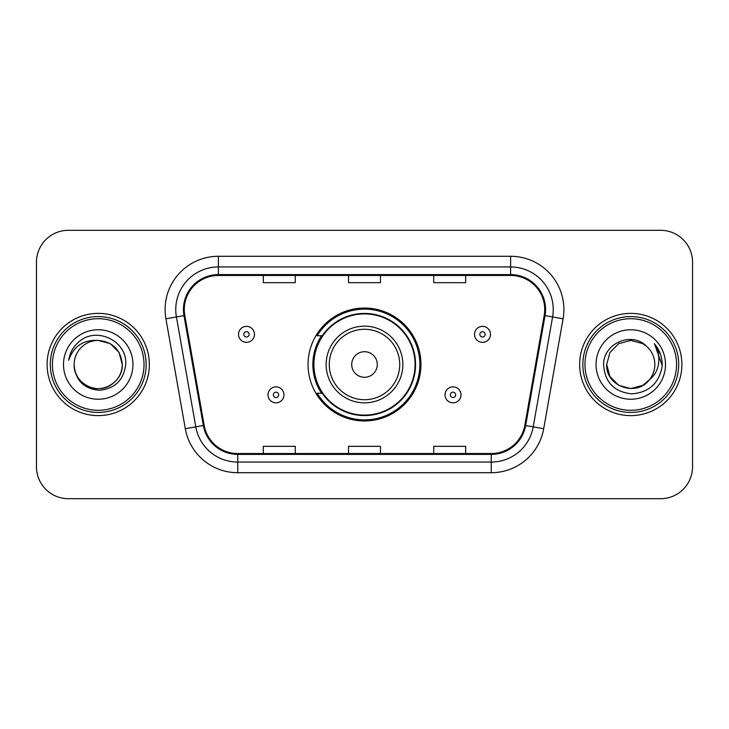 <?xml version="1.0" encoding="UTF-8"?>
<svg xmlns="http://www.w3.org/2000/svg" width="729" height="729" viewBox="0 0 729 729"><rect width="100%" height="100%" fill="white"/><g stroke="black" fill="none" stroke-linecap="round" stroke-linejoin="round"><path stroke-width="1.09" d="M308.048 364.5A56.452 56.452 0 0 0 364.5 420.952A56.452 56.452 0 0 0 420.952 364.5A56.452 56.452 0 0 0 364.5 308.048A56.452 56.452 0 0 0 308.048 364.5M321.589 393.259A51.659 51.659 0 0 1 321.589 335.741M36.45 262.249L36.45 466.751A31.948 31.948 0 0 0 68.398 498.7L660.602 498.7A31.948 31.948 0 0 0 692.55 466.751L692.55 262.249A31.948 31.948 0 0 0 660.602 230.3L68.398 230.3A31.948 31.948 0 0 0 36.45 262.249L36.45 466.751M47.103 364.5A51.121 51.121 0 0 0 98.224 415.621A51.121 51.121 0 0 0 149.354 364.5A51.121 51.121 0 0 0 98.224 313.379A51.121 51.121 0 0 0 47.103 364.5A51.121 51.121 0 0 0 98.224 415.621A51.121 51.121 0 0 0 149.354 364.5A51.121 51.121 0 0 0 98.224 313.379A51.121 51.121 0 0 0 47.103 364.5M579.646 364.5A51.121 51.121 0 0 0 630.776 415.621A51.121 51.121 0 0 0 681.897 364.5A51.121 51.121 0 0 0 630.776 313.379A51.121 51.121 0 0 0 579.646 364.5A51.121 51.121 0 0 0 630.776 415.621A51.121 51.121 0 0 0 681.897 364.5A51.121 51.121 0 0 0 630.776 313.379A51.121 51.121 0 0 0 579.646 364.5M184.282 309.543A34.081 34.081 0 0 1 218.372 275.462L510.628 275.462A34.081 34.081 0 0 1 544.199 315.457L524.816 425.381A34.081 34.081 0 0 1 491.246 453.538L237.754 453.538A34.081 34.081 0 0 1 204.184 425.381L184.802 315.457A34.081 34.081 0 0 1 184.282 309.543M183.435 309.543A34.937 34.937 0 0 0 183.963 315.611L203.345 425.526A34.937 34.937 0 0 0 237.754 454.395L491.246 454.395A34.937 34.937 0 0 0 525.655 425.526L545.037 315.611A34.937 34.937 0 0 0 510.628 274.605L218.372 274.605A34.937 34.937 0 0 0 183.435 309.543M165.92 318.792A53.253 53.253 0 0 1 218.372 256.289L510.628 256.289A53.253 53.253 0 0 1 563.08 318.792L543.697 428.707A53.253 53.253 0 0 1 491.246 472.711L237.754 472.711A53.253 53.253 0 0 1 185.303 428.707L165.92 318.792L176.409 316.942A42.601 42.601 0 0 1 218.372 266.942L510.628 266.942A42.601 42.601 0 0 1 552.591 316.942L533.209 426.857A42.601 42.601 0 0 1 491.246 462.058L237.754 462.058A42.601 42.601 0 0 1 195.791 426.857L176.409 316.942A42.601 42.601 0 0 1 175.762 309.543M660.602 230.3L68.398 230.3M68.398 498.7L660.602 498.7M692.55 466.751L692.55 262.249M348.526 275.462L348.526 282.67L380.474 282.67L380.474 275.462M263.315 275.462L263.315 282.67L295.272 282.67L295.272 275.462M433.728 275.462L433.728 282.67L465.685 282.67L465.685 275.462M380.474 453.538L380.474 446.33L348.526 446.33L348.526 453.538M295.272 453.538L295.272 446.33L263.315 446.33L263.315 453.538M465.685 453.538L465.685 446.33L433.728 446.33L433.728 453.538M144.023 364.5A45.799 45.799 0 0 0 98.224 318.701A45.799 45.799 0 0 0 52.424 364.5A45.799 45.799 0 0 0 98.224 410.299A45.799 45.799 0 0 0 144.023 364.5M146.155 364.5A47.932 47.932 0 0 0 98.224 316.568A47.932 47.932 0 0 0 50.292 364.5A47.932 47.932 0 0 0 98.224 412.432A47.932 47.932 0 0 0 146.155 364.5M98.224 340.425L110.261 343.651L119.073 352.462L122.299 364.5C120.877 349.874 112.849 341.846 98.224 340.425L110.261 343.651L119.073 352.462L122.299 364.5L119.073 352.462L110.261 343.651L98.224 340.425L110.261 343.651L119.073 352.462L122.299 364.5L119.073 352.462L110.261 343.651L98.224 340.425L110.261 343.651L119.073 352.462L122.299 364.5C121.98 373.576 117.961 380.529 110.261 385.349C95.253 394.963 73.328 382.306 74.148 364.5C75.26 380.31 83.735 388.903 99.563 390.288C115.082 388.603 123.793 380.009 125.68 364.5C127.548 341.473 97.631 326.546 79.926 340.926C73.656 345.938 69.911 352.389 68.681 360.281C73.638 346.157 83.489 339.541 98.224 340.425L110.261 343.651L119.073 352.462L122.299 364.5C123.128 382.306 101.194 394.963 86.186 385.349C78.486 380.529 74.476 373.576 74.148 364.5C73.328 382.306 95.253 394.963 110.261 385.349C117.961 380.529 121.98 373.576 122.299 364.5C121.98 373.576 117.961 380.529 110.261 385.349C95.253 394.963 73.328 382.306 74.148 364.5C74.476 373.576 78.486 380.529 86.186 385.349C101.194 394.963 123.128 382.306 122.299 364.5C123.128 382.306 101.194 394.963 86.186 385.349C78.486 380.529 74.476 373.576 74.148 364.5A24.075 24.075 0 0 1 98.224 340.425L110.261 343.651L119.073 352.462L122.299 364.5A24.075 24.075 0 0 0 122.29 363.625M63.496 364.5A34.728 34.728 0 0 0 98.224 399.228A34.728 34.728 0 0 0 132.951 364.5A34.728 34.728 0 0 0 98.224 329.772A34.728 34.728 0 0 0 63.496 364.5M377.285 364.5A12.785 12.785 0 0 0 364.5 351.715A12.785 12.785 0 0 0 351.715 364.5A12.785 12.785 0 0 0 364.5 377.285A12.785 12.785 0 0 0 377.285 364.5M402.845 364.5A38.345 38.345 0 0 0 364.5 326.155A38.345 38.345 0 0 0 326.155 364.5A38.345 38.345 0 0 0 364.5 402.845A38.345 38.345 0 0 0 402.845 364.5A38.345 38.345 0 0 1 364.5 402.845A38.345 38.345 0 0 1 326.155 364.5M415.093 364.5A50.593 50.593 0 0 0 364.5 313.907A50.593 50.593 0 0 0 313.907 364.5A50.593 50.593 0 0 0 364.5 415.093A50.593 50.593 0 0 0 415.093 364.5M419.886 364.5A55.386 55.386 0 0 1 317.17 393.259L322.3 393.259A51.066 51.066 0 0 0 415.566 364.618A51.066 51.066 0 0 0 322.3 335.741L317.17 335.741A55.386 55.386 0 0 1 419.886 364.5M642.814 385.349A24.075 24.075 0 0 0 649.311 379.864L642.814 385.349L630.776 388.575L618.739 385.349L609.927 376.538L606.701 364.5L609.927 352.462L618.739 343.651L630.776 340.425L642.814 343.651L646.55 346.311C631.77 330.82 603.32 343.578 603.594 364.5C604.678 382.078 613.991 391.865 631.551 393.851C648.837 392.603 659.025 383.418 662.123 366.304L662.178 364.5C662.087 356.599 659.453 349.665 654.287 343.696C658.223 350.139 659.599 357.073 658.442 364.5C657.385 370.706 654.341 375.827 649.311 379.864L642.814 385.349L630.776 388.575L618.739 385.349L609.927 376.538L606.701 364.5L609.927 376.538L618.739 385.349L630.776 388.575L642.814 385.349L649.311 379.864L642.814 385.349L630.776 388.575L618.739 385.349L609.927 376.538L606.701 364.5L609.927 376.538L618.739 385.349L630.776 388.575L642.814 385.349L649.311 379.864L642.814 385.349L630.776 388.575L618.739 385.349L609.927 376.538L606.701 364.5L609.927 376.538L618.739 385.349L630.776 388.575L642.814 385.349L649.311 379.864C652.947 375.38 654.797 370.259 654.852 364.5C654.715 357.237 651.945 351.168 646.55 346.311M676.576 364.5A45.799 45.799 0 0 0 630.776 318.701A45.799 45.799 0 0 0 584.977 364.5A45.799 45.799 0 0 0 630.776 410.299A45.799 45.799 0 0 0 676.576 364.5M678.708 364.5A47.932 47.932 0 0 0 630.776 316.568A47.932 47.932 0 0 0 582.845 364.5A47.932 47.932 0 0 0 630.776 412.432A47.932 47.932 0 0 0 678.708 364.5M606.701 364.5C605.462 385.905 635.806 397.123 648.819 380.438L649.311 379.864M596.049 364.5A34.728 34.728 0 0 0 630.776 399.228A34.728 34.728 0 0 0 665.504 364.5A34.728 34.728 0 0 0 630.776 329.772A34.728 34.728 0 0 0 596.049 364.5M654.524 343.96L662.16 365.411M654.287 343.696L660.565 354.576M254.476 334.356A7.992 7.992 0 0 1 246.484 342.348A7.992 7.992 0 0 1 238.501 334.356A7.992 7.992 0 0 1 246.484 326.373A7.992 7.992 0 0 1 254.476 334.356A7.992 7.992 0 0 0 246.484 326.373A7.992 7.992 0 0 0 238.501 334.356M490.499 334.356A7.992 7.992 0 0 1 482.516 342.348A7.992 7.992 0 0 1 474.524 334.356A7.992 7.992 0 0 1 482.516 326.373A7.992 7.992 0 0 1 490.499 334.356A7.992 7.992 0 0 0 482.516 326.373A7.992 7.992 0 0 0 474.524 334.356M267.999 394.854A7.992 7.992 0 0 1 275.99 386.871A7.992 7.992 0 0 1 283.982 394.854A7.992 7.992 0 0 1 275.99 402.845A7.992 7.992 0 0 1 267.999 394.854A7.992 7.992 0 0 0 275.99 402.845A7.992 7.992 0 0 0 283.982 394.854M445.018 394.854A7.992 7.992 0 0 1 453.01 386.871A7.992 7.992 0 0 1 461.001 394.854A7.992 7.992 0 0 1 453.01 402.845A7.992 7.992 0 0 1 445.018 394.854A7.992 7.992 0 0 0 453.01 402.845A7.992 7.992 0 0 0 461.001 394.854M510.628 256.289L510.628 274.605M176.409 316.942L183.963 315.611M237.754 472.711L237.754 454.395M491.246 454.395L491.246 472.711M525.655 425.526L543.697 428.707M185.303 428.707L203.345 425.526M545.037 315.611L563.08 318.792M218.372 256.289L218.372 274.605M399.72 364.5A35.22 35.22 0 0 0 364.5 329.28A35.22 35.22 0 0 0 329.28 364.5A35.22 35.22 0 0 0 364.5 399.72A35.22 35.22 0 0 0 399.72 364.5M243.823 334.356A2.661 2.661 0 0 0 246.484 337.017A2.661 2.661 0 0 0 249.154 334.356A2.661 2.661 0 0 0 246.484 331.695A2.661 2.661 0 0 0 243.823 334.356M479.846 334.356A2.661 2.661 0 0 0 482.516 337.017A2.661 2.661 0 0 0 485.177 334.356A2.661 2.661 0 0 0 482.516 331.695A2.661 2.661 0 0 0 479.846 334.356M278.651 394.854A2.661 2.661 0 0 0 275.99 392.193A2.661 2.661 0 0 0 273.329 394.854A2.661 2.661 0 0 0 275.99 397.515A2.661 2.661 0 0 0 278.651 394.854M455.671 394.854A2.661 2.661 0 0 0 453.01 392.193A2.661 2.661 0 0 0 450.349 394.854A2.661 2.661 0 0 0 453.01 397.515A2.661 2.661 0 0 0 455.671 394.854"/></g></svg>
